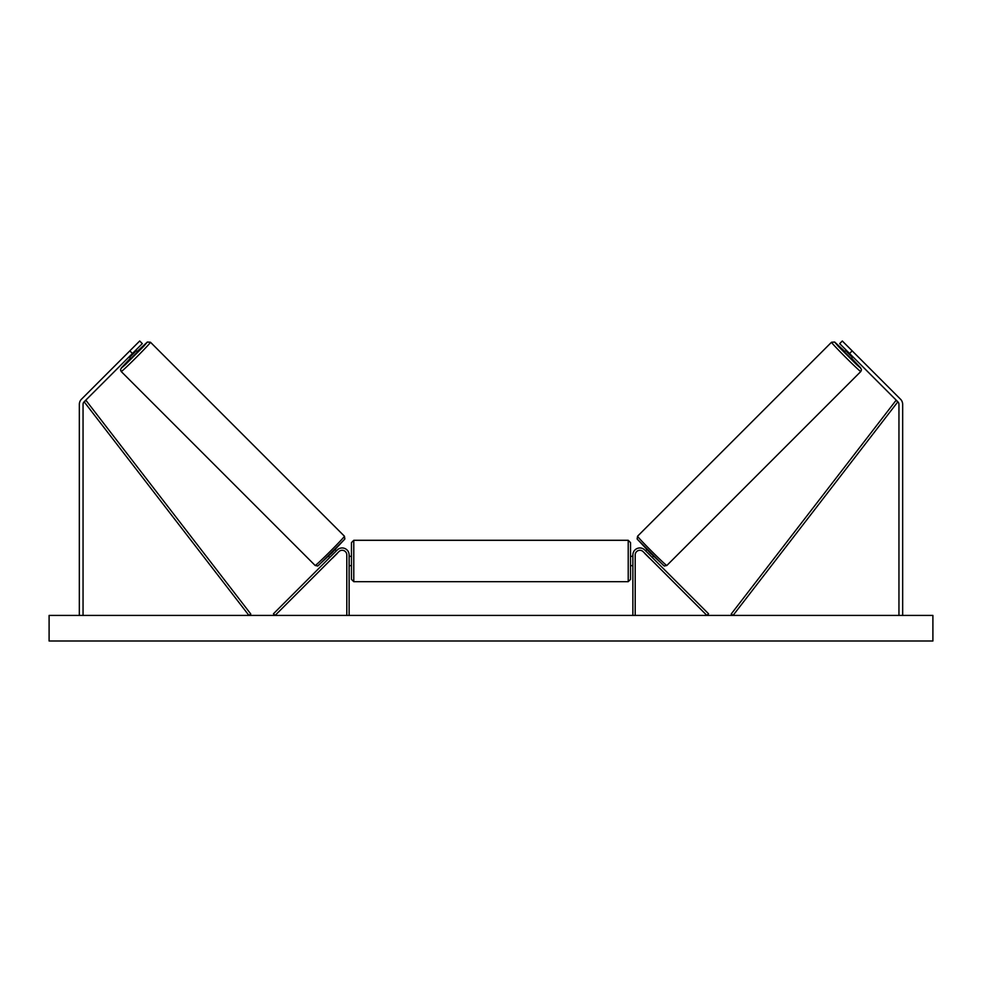 <?xml version="1.0" encoding="UTF-8"?>
<svg xmlns="http://www.w3.org/2000/svg" width="982" height="982" viewBox="0 0 982 982"><rect width="100%" height="100%" fill="white"/><g stroke="black" fill="none" stroke-linecap="round" stroke-linejoin="round"><path stroke-width="1.47" d="M132.447 353.495L129.82 350.869L139.69 341L142.316 343.626L84.145 401.798A3.719 3.719 0 0 0 83.053 404.437L83.053 615.419M129.82 350.869L81.518 399.171A7.439 7.439 0 0 0 79.333 404.437L79.333 615.419M849.553 353.495L852.18 350.869L842.311 341L839.684 343.626L897.855 401.798A3.719 3.719 0 0 1 898.947 404.437L898.947 615.419M852.18 350.869L900.482 399.171A7.439 7.439 0 0 1 902.667 404.437L902.667 615.419M632.874 615.419L632.874 554.94A6.972 6.972 0 0 1 644.781 550.006L708.55 613.775L706.905 615.419L643.136 551.651A4.652 4.652 0 0 0 635.194 554.94L635.194 615.419M349.126 615.419L349.126 554.94A6.972 6.972 0 0 0 337.219 550.006L273.45 613.775L275.095 615.419L338.864 551.651A4.652 4.652 0 0 1 346.806 554.94L346.806 615.419M353.778 581.688L351.458 579.368L351.458 542.616L353.778 540.296L353.778 581.688L628.222 581.688L628.222 540.296L630.542 542.616L630.542 579.368L628.222 581.688M349.126 564.319L349.126 557.666M632.874 564.319L632.874 557.666M121.203 371.527L120.516 369.772L121.437 367.796L130.508 358.135L121.203 368.238L125.303 364.727L143.679 346.351L147.19 342.252L137.087 351.556L147.337 342.043L150.479 342.252A20.696 0.663 135 0 1 136.314 357.362A20.696 0.663 135 0 1 121.203 371.527L315.161 565.485A20.696 0.663 -45 0 0 330.271 551.319A20.696 0.663 -45 0 0 344.437 536.221L344.854 539.008L331.867 552.915L317.726 566L315.161 565.485M150.479 342.252L344.437 536.221M135.737 350.206L137.492 351.961L130.913 358.54L129.158 356.785M135.307 351.654L130.606 356.356L135.307 351.654L134.804 351.151M328.565 556.193L329.805 557.432M332.382 558.132L331.45 559.077M330.738 556.487L335.439 551.786M337.084 553.431L338.017 552.498M335.144 549.613L336.372 550.853M332.456 558.206L337.157 553.504M932.9 615.419L49.1 615.419L49.1 641.001L932.9 641.001L932.9 615.419M860.797 371.527L861.484 369.772L860.563 367.796L851.492 358.135L860.797 368.238L856.697 364.727L838.321 346.351L834.81 342.252L844.913 351.556L834.663 342.043L831.521 342.252A20.696 0.663 45 0 0 845.686 357.362A20.696 0.663 45 0 0 860.797 371.527L666.839 565.485A20.696 0.663 -135 0 1 651.729 551.319A20.696 0.663 -135 0 1 637.563 536.221L637.146 539.008L650.133 552.915L664.274 566L666.839 565.485M831.521 342.252L637.563 536.221M846.263 350.206L844.508 351.961L851.087 358.54L852.842 356.785M851.897 355.852L851.394 356.356L846.693 351.654L851.394 356.356M653.435 556.193L652.195 557.432M646.856 549.613L645.628 550.853M643.983 552.498L644.916 553.431M651.262 556.487L646.561 551.786M650.55 559.077L649.618 558.132M649.544 558.206L644.843 553.504M84.145 401.798L248.937 615.419L250.778 613.995L85.986 400.386L84.145 401.798M897.855 401.798L733.063 615.419L731.222 613.995L896.014 400.386L897.855 401.798M344.437 539.499L318.45 565.485M637.563 539.499L663.55 565.485M353.778 540.296L628.222 540.296M351.458 556.34L349.126 556.34M349.126 565.644L351.458 565.644M630.542 556.34L632.874 556.34M630.542 565.644L632.874 565.644"/></g></svg>
